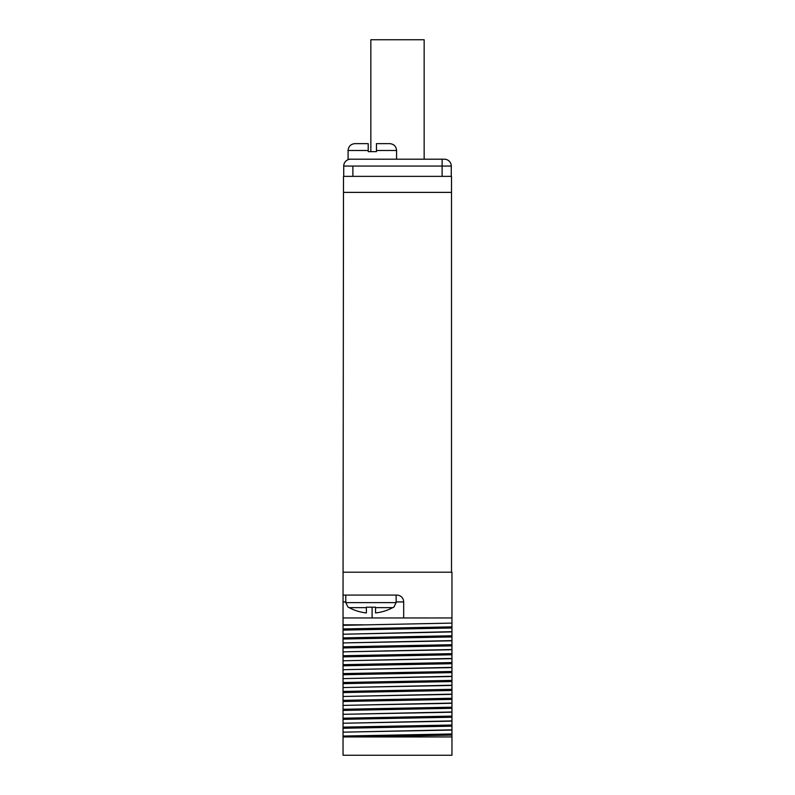<?xml version="1.0" encoding="UTF-8"?>
<svg xmlns="http://www.w3.org/2000/svg" width="795" height="795" viewBox="0 0 795 795"><rect width="100%" height="100%" fill="white"/><g stroke="black" fill="none" stroke-linecap="round" stroke-linejoin="round"><path stroke-width="1.19" d="M345.785 595.087L345.785 602.63L348.081 607.201L349.204 607.628A45.534 45.534 0 0 0 366.386 612.925L366.386 607.201L375.538 607.201L375.538 612.925A45.534 45.534 0 0 0 392.71 607.628L375.538 607.628M396.129 595.087L396.129 602.63L393.843 607.201L392.71 607.628M403.681 601.944A6.867 6.867 0 0 0 396.814 595.087L343.043 595.087L343.043 617.963L403.681 617.963L403.681 601.944L396.129 601.944M343.5 192.38L451.5 192.38L451.5 176.361L343.5 176.361L343.043 595.087M343.5 572.201L451.958 572.201L451.958 617.963L403.681 617.963M343.043 755.25L343.043 732.394L343.043 736.945L451.958 736.945L451.958 755.25L343.043 755.25M343.043 732.165L451.958 730.058L451.958 736.945L451.958 721.135L451.958 729.83L343.043 732.165L343.043 723.47L343.043 732.165M343.043 723.241L451.958 721.135L451.958 712.211L451.958 720.906L343.043 723.241L343.043 714.546L343.043 723.241M343.043 714.317L451.958 712.211L451.958 703.287L451.958 711.982L343.043 714.317L343.043 705.622L343.043 714.317M343.043 705.394L451.958 703.287L451.958 694.363L451.958 703.058L343.043 705.394L343.043 696.698L343.043 705.394M343.043 696.47L451.958 694.363L451.958 685.439L451.958 694.134L343.043 696.47L343.043 687.774L343.043 696.47M343.043 687.546L451.958 685.439L451.958 676.515L451.958 685.211L343.043 687.546L343.043 678.851L343.043 687.546M343.043 678.622L451.958 676.515L451.958 667.591L451.958 676.287L343.043 678.622L343.043 669.927L343.043 678.622M343.043 669.698L451.958 667.591L451.958 658.667L451.958 667.363L343.043 669.698L343.043 661.003L343.043 669.698M343.043 660.774L451.958 658.667L451.958 649.744L451.958 658.439L343.043 660.774L343.043 652.079L343.043 660.774M343.043 651.85L451.958 649.744L451.958 640.82L451.958 649.515L343.043 651.85L343.043 643.155L343.043 651.85M343.043 642.926L451.958 640.82L451.958 631.896L451.958 640.591L343.043 642.926L343.043 634.231L343.043 642.926M451.958 617.963L451.958 631.667L343.043 634.231L451.958 631.896L451.958 623.101L343.043 625.307L343.043 634.003L343.043 617.963M451.958 735.097L354.262 736.945L451.958 736.945M343.043 736.051L451.958 733.954M343.043 728.27L451.958 726.173M343.043 727.127L451.958 725.03M343.043 719.346L451.958 717.249M343.043 718.203L451.958 716.106M343.043 710.422L451.958 708.325M343.043 709.279L451.958 707.182M343.043 701.498L451.958 699.401M343.043 700.355L451.958 698.258M343.043 692.574L451.958 690.477M343.043 691.431L451.958 689.335M343.043 683.65L451.958 681.554M343.043 682.507L451.958 680.411M343.043 674.726L451.958 672.63M343.043 673.584L451.958 671.487M343.043 665.803L451.958 663.706M343.043 664.66L451.958 662.563M343.043 656.879L451.958 654.782M343.043 655.736L451.958 653.639M343.043 647.955L451.958 645.858M343.043 646.812L451.958 644.715M343.043 639.031L451.958 636.934M343.043 637.888L451.958 635.791M343.043 630.107L451.958 628.01M343.043 628.964L451.958 626.867M451.5 192.38L451.5 572.201M370.848 151.646L370.848 39.75L424.152 39.75L424.152 159.199M451.272 176.361L451.272 166.066A6.867 6.867 0 0 0 444.405 159.199L442.119 159.199L442.119 166.066L451.272 166.066M343.728 176.361L343.728 166.066L442.119 166.066L442.119 176.361M376.452 150.503L396.586 150.503C396.178 146.34 393.893 144.044 389.719 143.637L376.452 143.637L376.452 151.646L368.214 151.646L368.214 150.503L348.081 150.503L348.081 159.199L442.119 159.199L442.119 166.066M396.586 150.503L396.586 159.199M350.595 159.199A6.867 6.867 90 0 0 343.728 166.066A6.867 6.867 0 0 1 350.595 159.199M368.214 150.503L368.214 143.637L354.938 143.637C350.774 144.044 348.488 146.34 348.081 150.503M349.204 607.628L366.386 607.628M345.785 602.63L396.129 602.63M345.785 601.944L343.043 601.944M362.937 624.83L343.043 624.83M372.1 617.963L372.1 607.201M352.881 176.361L352.881 166.066"/></g></svg>

